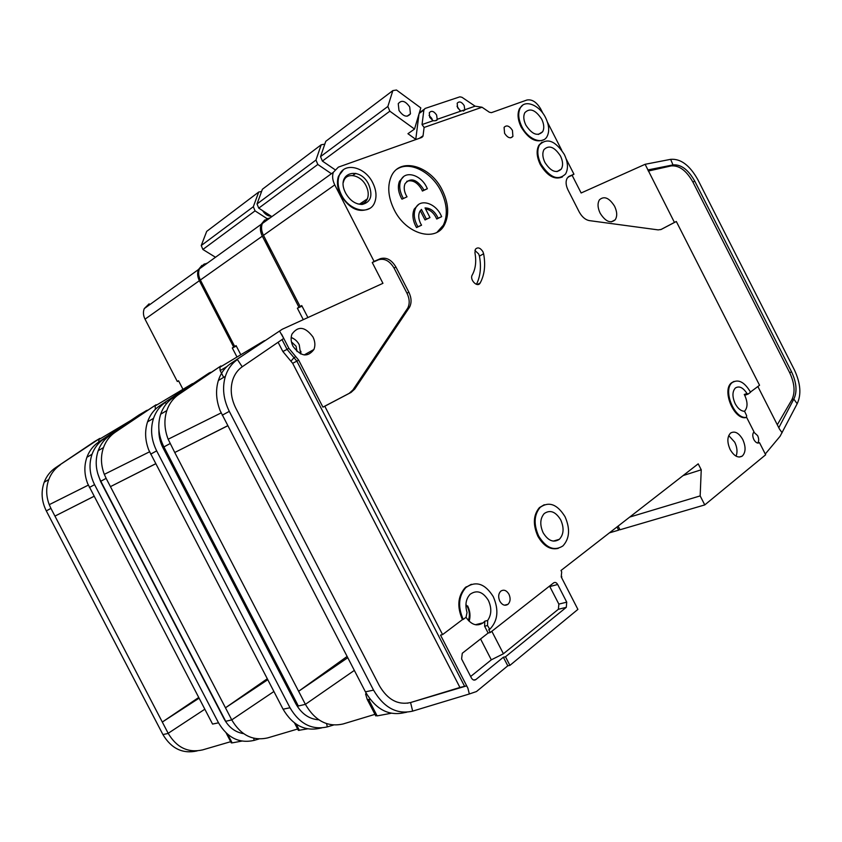 <?xml version="1.0" encoding="UTF-8"?>
<svg xmlns="http://www.w3.org/2000/svg" width="842" height="842" viewBox="0 0 842 842"><rect width="100%" height="100%" fill="white"/><g stroke="black" fill="none" stroke-linecap="round" stroke-linejoin="round"><path stroke-width="1.26" d="M327.349 164.464L333.516 168.684M271.713 251.348L267.851 245.664L265.535 239.36M269.798 247.643L267.293 242.791M155.675 463.795L110.439 486.644L225.467 707.796L267.282 678.778M321.57 727.941L320.255 728.183C304.993 731.635 292.606 725.309 283.08 709.206L148.718 449.923C145.035 440.208 144.645 430.841 147.56 421.831C149.95 415.043 153.907 409.749 159.443 405.949L208.869 373.153L159.443 405.949M155.644 463.742L110.439 486.644L106.134 478.361L104.324 474.351L149.529 451.817M267.767 679.704L225.467 707.796L231.75 719.889L273.892 691.514M231.75 719.889L225.698 721.31L100.808 481.256C95.714 470.952 94.841 460.753 98.209 450.67C100.577 444.187 104.471 439.114 109.87 435.419L156.117 404.718L155.107 405.97L155.391 409.244M333.548 725.025L327.327 726.878C312.024 730.34 299.573 723.962 289.995 707.754L156.665 450.87C151.213 439.84 150.16 428.999 153.518 418.358C155.896 411.527 159.854 406.212 165.411 402.402L166.358 403.813M208.869 373.153L210.584 372.322M302.036 306.151L297.384 308.214L303.267 319.623M240.812 354.745L236.097 345.63L234.718 346.472L200.364 280.007L262.325 236.16L298.963 307.256L297.384 308.214M104.313 474.362C100.829 465.142 100.545 456.217 103.482 447.586C105.85 441.082 109.755 435.977 115.165 432.272L156.117 404.718M231.824 720.015C240.886 735.277 252.874 741.223 267.788 737.866L297.647 729.014M158.917 429.957C158.685 436.072 160.033 441.997 162.959 447.744L295.721 703.596C301.383 713.742 309.067 719.142 318.792 719.794M327.327 726.878L326.58 723.636M298.963 307.256L301.931 305.941M270.387 217.71L266.177 219.278M262.325 236.16C260.241 231.929 259.852 227.993 261.157 224.351L264.788 219.951M616.986 526.966L618.617 530.165L609.387 532.87M619.744 529.292L618.617 530.165M200.364 280.007C198.417 276.039 198.102 272.324 199.428 268.851L204.374 263.914M236.192 345.799L234.718 346.472M331.411 173.726L317.813 164.464L315.971 160.043L321.202 144.782L324.802 144.15M315.971 160.043L257.02 203.964L262.388 189.261L321.202 144.782M317.813 164.464L258.747 208.142L257.02 203.964M258.747 208.142L271.861 216.636M298.657 728.909L298.363 730.393L307.541 728.846M464.784 109.765L460.858 111.123L457.627 107.829L457.174 103.261C459.216 100.977 461.553 101.745 464.184 105.576L464.784 109.765L475.12 106.187L461.984 97.293L459.869 96.83L425.042 108.471L423.863 110.07L422.042 124.553L433.093 120.732L429.757 117.375L429.283 112.786C431.409 110.313 433.851 111.06 436.609 115.028L437.24 119.522C437.114 120.501 435.735 120.901 433.093 120.732M459.964 110.597L457.017 106.197M432.462 120.395L431.788 118.427L429.073 115.417M544.932 162.485C550.878 171.558 556.341 173.736 561.33 169.042C563.235 165.569 562.951 161.222 560.488 156.023C554.51 146.887 549.005 144.74 543.985 149.602C542.185 153.065 542.501 157.359 544.932 162.485M525.871 125.132C532.06 134.457 537.659 136.646 542.68 131.71C544.395 128.331 544.069 124.142 541.701 119.164C535.48 109.765 529.85 107.618 524.808 112.712C523.177 116.08 523.535 120.217 525.871 125.132M407.033 196.817L401.971 199.175L407.033 196.817L406.086 195.186C404.013 190.902 403.665 187.071 405.044 183.714C410.349 177.409 416.337 178.999 423.01 188.482L423.768 190.166L422.41 191.05L421.653 189.366C417.337 182.272 412.38 179.599 406.791 181.325M403.329 198.291L402.402 196.649C399.455 190.555 398.95 185.103 400.876 180.314C404.886 170.21 420.6 174.526 426.578 187.071L427.357 188.745L422.41 191.05M401.971 199.175L401.055 197.533C398.108 191.439 397.603 185.998 399.54 181.219L403.644 176.641M417.906 226.74L421.568 225.182L416.537 227.582L417.906 226.74L416.99 225.088C413.938 218.752 413.475 213.131 415.611 208.206C419.811 198.449 435.009 202.701 440.882 214.994L441.661 216.668L436.735 219.015C434.188 213.258 430.451 209.869 425.494 208.827M416.537 227.582L415.622 225.94C412.569 219.615 412.117 213.984 414.243 209.069L418.453 204.627M421.568 225.182L420.632 223.551C418.485 219.099 418.169 215.142 419.684 211.689L421.432 209.405L426.399 219.099L429.988 217.583L425.031 207.921C430.641 208.027 434.998 211.447 438.114 218.173L441.661 216.668M345.62 193.071C349.946 200.575 355.461 204.374 362.155 204.448C370.901 202.238 373.069 195.555 368.659 184.387C359.966 165.863 336.284 172.452 344.862 191.471L345.62 193.071M357.945 203.964L360.155 204.059C363.565 203.743 365.975 202.006 367.375 198.849C368.849 194.944 368.417 190.597 366.091 185.829C360.944 174.978 346.778 171.779 343.736 181.009L343.294 182.493M543.143 532.754C548.163 540.848 553.573 543.027 559.372 539.29C563.793 534.386 564.245 527.913 560.719 519.861C555.604 511.61 550.11 509.515 544.227 513.557C540.048 518.472 539.69 524.871 543.143 532.754M465.921 604.419L467.426 606.808C469.668 611.481 469.962 616.028 468.32 620.438M399.003 110.491C403.371 116.638 407.181 117.743 410.443 113.807L409.707 106.966C405.328 100.798 401.508 99.714 398.245 103.713L399.003 110.491M291.164 337.589C294.605 338.747 297.289 341.115 299.236 344.704L300.605 353.882M466.036 617.291L467.036 612.502C464.868 604.882 465.91 598.799 470.162 594.252C476.846 589.653 482.919 591.694 488.381 600.399C491.812 607.998 491.581 614.681 487.686 620.459L484.803 621.186L483.266 622.764C477.098 626.774 471.362 624.953 466.026 617.291L463.216 619.417C457.68 606.64 458.543 596.041 465.805 587.611C475.867 580.517 485.034 583.548 493.296 596.683C499.043 610.061 497.864 620.933 489.77 629.3L487.507 625.522L487.686 620.459M747.875 394.161L745.381 395.056L744.254 394.488L744.802 395.487C747.843 402.402 747.759 407.644 744.549 411.212L746.665 415.706L746.391 417.4C734.434 419.337 722.468 389.825 732.224 382.563C738.423 378.816 744.538 382.047 750.569 392.235L748.117 394.067L746.991 393.498C743.012 387.457 739.129 385.636 735.329 388.036C732.214 391.614 732.172 396.835 735.192 403.697C737.845 408.549 740.928 411.075 744.423 411.296M614.597 206.258C617.186 211.805 617.386 216.31 615.197 219.794C610.492 223.751 605.472 221.562 600.157 213.215C597.599 207.742 597.367 203.269 599.462 199.796C604.209 195.691 609.25 197.849 614.597 206.258M558.267 548.363C550.394 550.184 543.606 546.153 537.88 536.27C532.733 524.524 533.249 514.967 539.427 507.589L544.279 504.726M538.659 536.038C533.502 524.282 534.017 514.715 540.196 507.337C549.037 501.148 557.32 504.274 565.035 516.704C570.339 528.839 569.624 538.585 562.909 545.932C554.246 551.426 546.163 548.121 538.659 536.038M512.431 130.373L512.915 136.383C510.441 138.919 507.663 137.909 504.59 133.331L504.084 127.363C506.579 124.784 509.357 125.784 512.431 130.373M369.691 208.406C359.208 213.352 349.535 208.932 340.673 195.144C337.295 188.24 336.568 181.914 338.516 176.167L343.389 169.8M341.336 194.681C337.958 187.777 337.232 181.44 339.168 175.694C343.683 161.664 365.06 166.527 372.764 182.84C376.29 190.06 376.921 196.618 374.648 202.501C369.912 215.541 349.135 210.953 341.336 194.681M442.324 190.229C448.544 203.132 449.333 214.51 444.702 224.361C436.293 242.643 406.139 234.539 394.14 209.679C388.267 197.554 387.215 186.692 390.972 177.115C398.992 156.486 430.494 165.253 442.324 190.229M437.061 232.245L443.324 225.193C447.965 215.341 447.176 203.985 440.966 191.102C431.63 172.021 409.822 160.706 397.182 169.053M742.791 439.556C745.98 446.86 745.802 452.375 742.276 456.08C738.108 458.343 734.066 456.153 730.151 449.512C726.993 442.271 727.13 436.788 730.551 433.072C734.761 430.683 738.834 432.841 742.791 439.556M736.076 456.153C737.645 452.07 737.192 447.428 734.74 442.218L728.74 435.567M543.921 139.646C536.049 143.108 528.46 138.919 521.177 127.079C517.672 119.753 517.135 113.565 519.556 108.513L522.65 105.229M521.851 126.647C518.346 119.311 517.809 113.123 520.23 108.071C524.619 99.072 539.438 104.861 545.584 117.701C549.163 125.195 549.647 131.489 547.026 136.572C542.595 145.056 528.05 139.477 521.851 126.647M508.957 594.231C510.747 598.378 510.42 601.735 507.979 604.303C504.99 606.177 502.264 605.145 499.822 601.209C498.054 597.115 498.359 593.778 500.716 591.21C503.737 589.242 506.484 590.253 508.957 594.231M474.941 252.81L475.383 249.285C477.709 246.895 480.203 247.674 482.876 251.621L483.624 253.779C485.708 265.114 484.56 274.85 480.182 282.975L480.098 283.112C477.403 287.975 469.299 279.607 472.246 274.987C475.614 268.84 476.509 261.452 474.941 252.81M476.446 284.333C480.424 276.355 481.413 266.956 479.435 256.126L478.688 253.979L474.93 250.453M562.403 176.936C554.668 180.167 547.3 176.041 540.28 164.548C536.659 156.886 536.175 150.465 538.848 145.287L542.006 142.14M540.974 164.127C537.343 156.465 536.859 150.044 539.533 144.856C547.068 137.509 555.331 140.698 564.308 154.433C568.024 162.264 568.434 168.789 565.55 174.01C558.078 180.998 549.889 177.704 540.974 164.127M753.758 432.125L757.611 435.63C759.021 438.777 759.042 441.261 757.695 443.071M758.011 443.103L759.442 442.66C757.526 443.692 755.663 442.66 753.853 439.566C752.369 436.167 752.422 433.598 754.022 431.893L746.612 417.327M307.898 317.518L301.731 305.562L300.152 306.53L263.472 235.35L334.769 184.903L374.08 261.409L380.321 258.683C386.331 256.989 391.53 259.757 395.919 267.009L408.844 292.185C411.485 297.71 411.759 302.657 409.644 307.035L354.777 389.025L351.051 392.425L324.791 406.223L442.587 634.605L440.513 635.11L467.878 688.156L469.341 693.976L476.467 691.545L507.789 665.812L503.369 657.234L475.751 679.662C474.109 680.578 472.667 680.01 471.425 677.989L461.595 658.939L462.279 653.266L488.128 633.037L490.233 632.531L488.749 629.669L489.539 629.479M312.961 336.958C315.14 341.41 315.455 345.599 313.908 349.504C307.688 357.629 300.731 356.576 293.037 346.346C290.932 342.052 290.574 337.989 291.942 334.158C298.142 325.654 305.151 326.58 312.961 336.958M465.194 587.79L465.784 587.158M465.668 587.653L466.31 586.737M227.708 425.799L174.757 452.501L298.626 691.293L347.104 656.465M406.728 712.216L404.36 712.658C388.646 716.247 375.669 709.311 365.417 691.84L220.12 410.643C216.078 400.118 215.489 390.067 218.373 380.468C220.72 373.248 224.74 367.67 230.445 363.733L282.249 329.254L230.445 363.733M227.677 425.736L174.757 452.501L168.147 439.24C164.348 429.304 163.906 419.758 166.821 410.58L160.685 414.169C163.064 407.296 167.032 401.95 172.61 398.119L220.909 365.944L219.888 367.259L220.162 370.585L223.667 377.374M347.757 657.728L298.626 691.293L305.393 704.344L354.324 670.411M305.393 704.344L298.331 705.996L163.916 446.934C158.412 435.798 157.338 424.884 160.685 414.169M469.341 693.976L412.654 711.122C396.898 714.732 383.868 707.733 373.543 690.124L229.298 411.359C223.383 399.392 222.067 387.73 225.361 376.385C227.708 369.122 231.729 363.512 237.444 359.566L242.222 366.786L283.733 338.41L279.544 331.085M282.249 329.254L382.942 283.322L372.259 262.525L378.5 259.799C384.51 258.094 389.699 260.862 394.077 268.093L395.919 267.009M281.554 334.137L288.859 348.314L298.657 360.123L322.928 407.149L349.167 393.361L352.903 389.962L407.77 308.056C409.886 303.688 409.622 298.742 406.981 293.227L394.077 268.093M374.08 261.409L372.259 262.525M166.821 410.58C169.2 403.676 173.178 398.298 178.767 394.466L220.909 365.944M168.158 439.229L221.109 412.927M305.467 704.491C315.192 720.962 327.748 727.446 343.147 723.952L374.964 714.353M242.222 366.786C237.791 369.87 234.644 374.216 232.76 379.816C229.992 388.983 231.003 398.424 235.802 408.138L379.384 685.704C387.583 699.723 397.982 705.333 410.57 702.533L412.654 711.122M324.791 406.223L322.928 407.149M467.878 688.156L466.668 685.862L459.932 687.461L292.658 363.291L296.847 361.134L293.974 357.671L295.784 356.65M745.854 417.59L745.633 417.664C733.677 419.59 721.72 390.099 731.477 382.847L734.003 381.415M750.464 392.035L759.558 385.257L676.315 221.488L661.212 229.424L658.191 229.898L589.379 220.615C585.348 219.836 581.938 216.91 579.159 211.847L567.992 189.945C565.74 185.166 565.498 181.198 567.255 178.051L569.403 176.199L573.949 174.21L572.118 175.283L581.138 192.986L645.109 164.295L674.442 222.435L660.717 229.645M475.12 106.187L482.034 107.239L489.36 112.218L491.412 112.66L526.85 100.04C532.007 99.061 536.649 102.082 540.774 109.092L542.974 113.417M547.479 122.248L561.698 150.171M566.203 159.001L573.949 174.21M482.034 107.239L424.105 127.447L422.042 124.553M419.432 138.288L423.063 135.751L424.105 127.447M423.063 135.751L421.874 137.414L338.368 167.137L333.306 172.347C332.053 176.167 332.537 180.346 334.769 184.903M442.587 634.605L462.426 619.617C456.901 606.85 457.764 596.262 465.026 587.832L471.341 584.295M490.233 632.531L553.699 582.832C555.162 581.98 556.478 582.538 557.678 584.485L566.74 602.156L566.287 607.335L505.495 656.781L509.915 665.369L577.896 609.398L561.235 576.938L561.688 571.844L561.004 570.487L698.207 463.837L701.239 469.794L700.165 495.906L704.765 504.916L619.996 529.765L618.112 526.092M759.484 442.629L765.662 454.775L704.765 504.916M263.472 235.35C261.388 231.118 260.999 227.172 262.294 223.53L267.314 218.457M301.846 305.772L300.152 306.53M408.16 308.372L408.233 307.109M507.789 665.812L509.915 665.369M488.128 633.037L484.624 626.227L484.803 621.186M466.668 685.862L410.57 702.533L459.932 687.461M407.444 703.217L408.486 702.933M462.426 619.617L463.216 619.417M647.761 169.958L672.979 164.916L670.653 159.338C680.683 158.506 689.724 165.264 697.797 179.599L794.353 369.817C800.584 383.194 801.521 394.509 797.163 403.75L780.081 436.282L765.273 454.017M777.303 424.778L791.859 399.771C795.374 392.393 794.638 383.342 789.649 372.617L791.596 371.901L694.745 181.114L692.913 182.072C686.43 170.589 679.189 165.2 671.158 165.916L648.308 171.042M791.596 371.901C796.595 382.647 797.342 391.709 793.827 399.087L797.163 403.75M671.158 165.916L672.979 164.916C680.999 164.211 688.251 169.61 694.745 181.114M572.118 175.283L568.129 177.02M670.653 159.338L645.109 164.295M789.649 372.617L692.913 182.072M757.863 386.52L779.534 429.167L782.113 432.735M791.859 399.771L793.827 399.087L778.808 427.725M676.315 221.488L674.442 222.435M460.858 111.123L437.198 119.311M415.738 139.604L419 113.975M355.798 173.347L352.714 175.515M491.833 631.279L503.411 653.76L558.383 609.271L558.856 604.114L549.552 586.074M503.411 653.76L491.318 659.833L480.561 638.962M470.646 676.494L491.318 659.833M503.369 657.234L505.495 656.781M683.104 475.572L701.239 469.794M700.165 495.906L629.711 517.072M476.467 624.901L477.319 624.238M370.333 699.534L367.217 699.397L365.586 693.987L366.228 693.355M365.586 693.987L366.481 693.797M414.517 129.068L389.846 111.197L387.857 106.471L392.856 90.589L396.487 90.02L420.8 107.913L414.517 129.068L407.938 133.71L415.769 139.351M387.857 106.471L320.539 156.633L325.759 141.33L392.856 90.589M389.846 111.197L322.391 161.075L320.539 156.633M322.391 161.075L334.863 169.6M375.395 715.195L377.132 715.889L391.225 713.258M561.698 577.844L561.709 576.423M423.768 190.166L427.357 188.745M438.114 218.173L436.735 219.015M429.988 217.583L425.031 219.941L420.284 210.679M426.399 219.099L425.031 219.941M419.442 112.512L420.232 111.923M147.203 410.212L139.109 414.895L98.514 442.176C93.157 445.828 89.284 450.859 86.905 457.269C83.979 465.752 84.221 474.509 87.631 483.54L212.563 724.078L218.52 722.825L94.578 484.645C89.526 474.414 88.673 464.289 92.031 454.27C94.409 447.839 98.282 442.787 103.671 439.114L104.397 440.187M198.723 697.471L162.306 722.047L54.951 516.104L94.03 496.327M230.687 741.686L202.596 749.896C188.176 753.116 176.725 747.633 168.242 733.435L162.306 722.047L199.08 698.176M88.294 485.139L49.246 504.663L50.93 508.4L54.951 516.104L94.009 496.296M197.186 750.896L197.133 750.906C182.767 754.116 171.358 748.664 162.916 734.55L46.31 510.905C41.553 501.306 40.848 491.739 44.194 482.224C46.542 476.098 50.331 471.267 55.561 467.72L99.851 438.387L98.861 439.577L98.788 441.987M49.236 504.663C46.015 496.064 45.857 487.697 48.773 479.54C51.13 473.393 54.93 468.541 60.161 464.973M94.188 441.776L55.561 467.72M237.002 357.029L232.297 347.946L233.676 347.104L199.365 280.712L145.024 319.16L177.325 381.5L178.536 380.752L182.977 389.309M145.698 410.949L143.256 412.875M232.297 347.946L236.349 346.115M243.622 733.656C235.276 732.298 228.771 727.383 224.098 718.91L100.651 481.613L97.672 473.351M253.684 738.202L254.158 740.381C239.349 743.707 227.466 737.855 218.52 722.825M204.827 709.217L168.179 733.308M177.325 381.5L178.62 380.91M145.024 319.16C143.203 315.445 142.951 311.919 144.277 308.593L149.139 303.815M199.365 280.712C197.417 276.755 197.112 273.04 198.428 269.566L201.954 265.346M203.375 264.63L207.49 263.041M236.255 345.936L233.676 347.104M143.129 412.675L98.514 442.176M254.158 740.381L259.031 738.96M262.672 210.679C264.935 214.278 267.809 216.141 271.282 216.257M263.083 210.953L269.672 215.215M201.249 245.527L206.69 231.392L258.704 192.05L253.326 206.711L201.249 245.527L202.869 249.464L255.052 210.879L253.326 206.711M261.588 191.45L258.704 192.05M255.052 210.879L266.998 218.583M215.499 257.263L202.869 249.464M241.854 741.086L232.15 742.886L231.087 742.455M106.134 478.361L100.808 481.256M283.08 709.206L289.995 707.754M156.665 450.87L150.665 454.143M155.317 409.096L155.959 408.707M115.165 432.272L109.87 435.419M296.195 724.183L299.405 730.361M291.448 341.873L296.047 346.199L297.026 351.503M293.574 338.642L291.185 337.337M469.141 621.28C470.646 616.186 470.141 611.071 467.636 605.914M300.836 353.987L300.889 351.282M170.116 443.555L163.916 446.934M365.417 691.84L373.543 690.124M229.298 411.359L222.225 415.211M220.162 370.585L226.877 366.607M178.767 394.466L172.61 398.119M288.859 348.314L287.059 349.356L293.974 357.671L290.932 361.218L282.87 351.514L287.059 349.356L282.017 339.579M298.657 360.123L296.847 361.134L464.584 686.283M349.167 393.361L351.051 392.425M352.903 389.962L354.777 389.025M407.296 308.835L409.17 307.814M406.981 293.227L408.844 292.185M380.321 258.683L378.5 259.799M292.658 363.291L290.932 361.218M282.87 351.514L278.092 342.262M745.633 417.664L746.391 417.4M568.466 176.736L569.403 176.199M419.158 113.449L423.863 110.07M487.507 625.522L484.624 626.227M549.837 586.558L557.678 584.485M566.74 602.156L558.856 604.114M558.383 609.271L566.287 607.335M475.877 679.568L473.657 680.02M483.624 253.779L479.435 256.126M477.33 284.501L480.182 282.975M746.991 393.498L744.254 394.488M368.828 699.839L377.132 715.889M89.41 487.465L94.578 484.645M46.31 510.905L50.93 508.4M168.242 733.435L162.916 734.55M99.851 438.387L93.946 441.913M227.74 734.413L232.15 742.886M192.544 383.594L155.107 405.97M103.482 447.586L98.209 450.67M147.56 421.831L153.518 418.358M199.428 268.851L261.157 224.351M298.363 730.393L294.521 722.994M464.837 110.028L463.321 111.081M437.24 119.522L435.577 120.69M556.962 171.631L561.33 169.042M538.322 134.467L542.68 131.71M400.876 180.314L399.54 181.219M415.611 208.206L414.243 209.069M360.155 204.059L362.155 204.448M553.247 541.122L559.372 539.29M359.597 204.08L367.375 198.849M410.443 113.807L407.107 116.228M475.362 624.732L483.266 622.764M611.271 221.878L615.197 219.794M539.427 507.589L540.196 507.337M510.662 137.835L512.915 136.383M338.516 176.167L339.168 175.694M443.324 225.193L444.702 224.361M739.181 457.069L742.276 456.08M519.556 108.513L520.23 108.071M504.516 605.198L507.979 604.303M538.848 145.287L539.533 144.856M758.063 443.113L759.442 442.66M304.162 354.956L313.908 349.504M264.441 340.631L219.888 367.259M218.373 380.468L225.361 376.385M409.644 307.035L407.77 308.056M262.294 223.53L333.306 172.347M731.477 382.847L732.224 382.563M421.126 137.678L422.873 136.467M465.026 587.832L465.805 587.611M477.488 284.512L480.098 283.112M475.751 679.662L473.814 680.052M375.774 715.911L367.217 699.397M424.042 109.397L419.358 112.765M98.861 439.577L130.636 420.59M86.905 457.269L92.031 454.27M48.773 479.54L44.194 482.224M198.428 269.566L144.277 308.593M231.329 742.918L226.182 733.035"/></g></svg>
